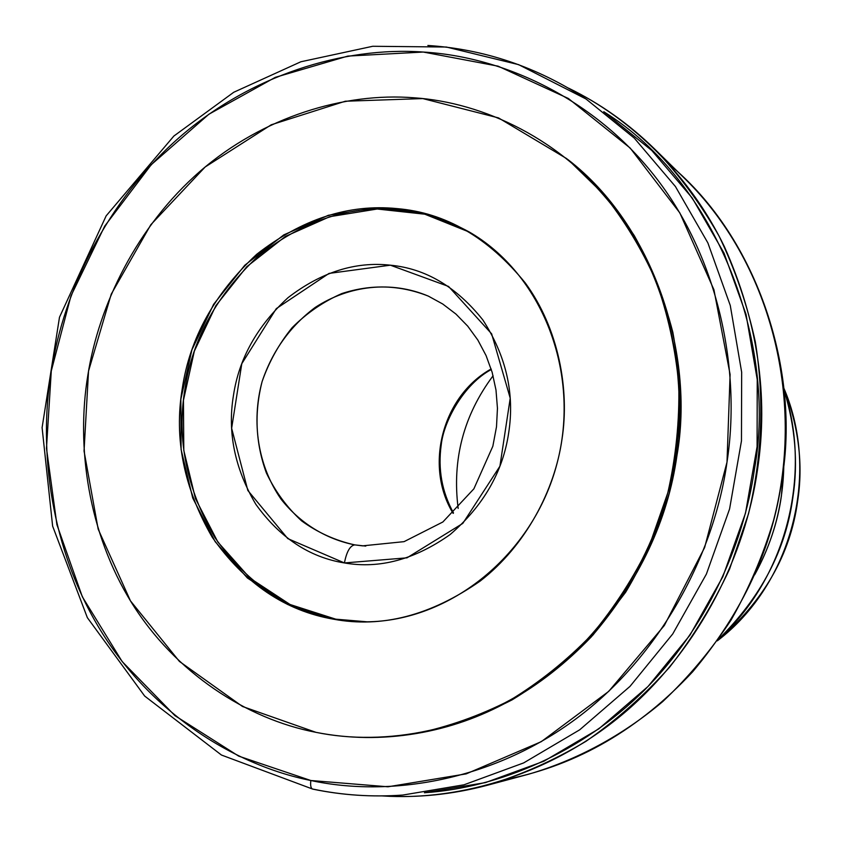 <?xml version="1.0" encoding="UTF-8"?>
<svg xmlns="http://www.w3.org/2000/svg" width="842" height="842" viewBox="0 0 842 842"><rect width="100%" height="100%" fill="white"/><g stroke="black" fill="none" stroke-linecap="round" stroke-linejoin="round"><path stroke-width="1.26" d="M423.263 52.046L498.064 66.16L568.361 98.482L630.205 148.076L679.82 212.889L713.932 289.743L730.098 374.458L727.004 462.142L704.628 547.532L664.327 625.48L608.682 691.408L541.248 741.686L466.215 773.872L387.973 786.786L310.845 780.513C310.224 785.607 310.877 788.48 312.814 789.133L312.814 789.133C310.877 788.48 310.224 785.607 310.845 780.513L238.718 756.137L174.925 715.637L122.153 661.549L82.358 596.831L56.898 524.65L46.478 448.27L51.288 370.943L70.97 295.858L104.724 226.109L151.276 164.653L208.879 114.238L275.292 77.348L347.809 56.088L423.263 52.046C343.631 46.384 250.369 75.159 178.82 137.899C107.292 200.733 63.876 290.353 51.288 370.943C37.974 451.396 51.194 549.7 100.535 630.321C149.897 710.869 231.582 764.599 310.845 780.513C389.562 797.5 491.917 781.302 576.191 718.689C660.444 656.107 714.237 554.131 727.004 462.142C741.223 370.301 718.815 259.431 656.76 178.746C594.684 98.019 502.706 56.624 423.263 52.046M427.852 45.468C484.276 49.141 536.996 66.981 586.011 98.988L518.63 64.645L446.397 47.036L372.732 46.278L300.868 61.771L233.75 92.262L173.884 136.036L106.155 215.857L59.487 317.255L42.1 427.62L52.625 526.113L87.347 617.649L144.666 696.05L221.446 755.032L312.814 789.133C342.147 795.237 372.122 797.227 402.718 795.069L464.005 784.797L523.661 762.915L579.664 729.835L629.984 686.398L672.769 633.9L706.396 574.076L729.582 508.968L741.465 440.892L741.665 372.259L730.277 305.499L707.88 242.917L675.442 186.545L634.289 138.12L586.011 98.988L634.289 138.12L675.442 186.545L707.88 242.917L730.277 305.499L741.665 372.259L741.465 440.892L729.582 508.968L706.396 574.076L672.769 633.9L629.984 686.398L579.664 729.835L523.661 762.915L464.005 784.797L402.718 795.069C372.217 797.216 342.357 795.237 313.14 789.133M567.813 159.485C654.024 225.698 694.85 354.482 676.979 455.396C667.843 520.451 639.288 580.938 591.305 636.868C540.08 690.272 481.866 722.468 416.674 733.466L416.653 733.466M424.442 792.775L485.402 782.618L543.911 761.221L598.778 728.877L648.066 686.441L689.945 635.173L722.836 576.738L745.496 513.157L757.084 446.66L757.242 379.616L746.044 314.371L724.046 253.158L692.219 197.986L651.845 150.55L603.788 111.691M491.149 368.975C442.471 395.919 424.031 465.952 453.122 513.378C424.031 465.952 442.471 395.919 491.149 368.975M428.325 296.11L442.724 304.004L455.954 314.077L467.752 326.18L477.867 340.084L486.066 355.566L492.16 372.332L495.991 390.025L497.454 408.307L496.496 426.789L492.844 446.239L473.878 488.834L442.86 521.987L404.065 541.648L362.555 545.858L354.777 544.89C335.4 540.564 317.655 532.554 301.573 520.851C286.869 507.326 275.134 491.339 266.356 472.888C255.579 443.292 254.158 412.854 262.104 381.584C272.387 351.019 290.069 326.317 315.15 307.467C349.241 285.164 391.604 280.586 428.325 296.11C399.929 284.859 371.09 284.007 341.82 293.563C323.349 301.668 306.804 313.024 292.185 327.622C279.07 343.736 269.04 361.734 262.104 381.584C251.063 422.179 258.031 466.079 281.123 499.243C299.805 522.935 325.58 539.038 354.777 544.89L365.786 546.1M354.777 544.89C350.093 545.595 346.641 551.615 344.42 562.94L406.991 557.836L462.795 523.408L499.916 466.226L510.22 398.203L491.633 333.821L448.544 286.438L390.372 265.188L329.033 273.408L276.302 308.625L241.791 363.702L231.645 428.283L247.843 490.486L287.785 538.606L344.42 562.94C346.641 551.615 350.093 545.595 354.777 544.89M469.615 232.203C446.028 219.225 422.463 211.742 398.929 209.753C350.819 205.006 304.225 220.194 259.157 255.315C217.173 294.268 192.439 338.821 184.935 388.983C176.546 439.04 186.514 488.549 214.857 537.512C247.432 583.653 287.732 610.86 335.748 619.165L290.058 604.503L250.021 578.191L217.91 542.122L195.46 498.632L183.798 450.428L183.44 400.308L194.334 351.156L215.826 305.751L246.769 266.714L285.47 236.381L329.79 216.678L377.184 209.016L424.8 214.194L469.615 232.203M344.42 562.94C309.456 557.33 279.912 537.775 255.8 504.263C234.792 468.584 227.34 432.335 233.445 395.529C238.939 358.65 257.157 326.012 288.101 297.615C321.286 272.124 355.377 261.315 390.372 265.188C425.589 268.524 456.417 286.775 482.855 319.939C506.158 356.019 514.778 393.593 508.705 432.683C502.958 471.825 483.455 505.768 450.175 534.512C414.696 559.604 379.447 569.076 344.42 562.94M493.096 375.764C463.595 415.285 451.954 459.5 458.164 508.431C451.954 459.5 463.595 415.285 493.096 375.764M784.007 389.678C812.73 475.414 785.418 579.128 718.194 639.594C760.947 597.399 785.839 549.984 792.89 497.348C798.258 462.784 795.301 426.894 784.007 389.678M783.828 463.963L781.429 495.749C777.766 522.272 768.841 548.637 754.632 574.854C773.64 540.332 783.376 503.369 783.828 463.974M717.31 640.846C791.522 584.516 820.697 473.72 783.849 388.162C798.774 426.905 803.363 464.605 797.616 501.264C790.375 554.773 763.61 601.304 717.31 640.846M382.194 795.922C460.89 801.258 554.394 773.545 627.469 710.143C700.491 646.677 745.58 554.015 757.474 469.857C768.757 395.898 757.737 321.518 724.415 246.717C690.04 175.568 631.995 118.88 568.561 88.147C600.125 103.513 628.869 123.858 654.823 149.192C679.42 175.083 700.818 204.006 719.005 235.97C735.108 269.377 747.212 304.678 755.316 341.852C764.473 398.455 762.178 457.111 748.464 513.946L729.614 568.992C713.227 604.23 693.25 636.92 669.674 667.085C644.309 695.45 616.397 720.205 585.927 741.349C554.352 760.21 521.493 774.851 487.329 785.27C452.27 794.532 417.222 798.09 382.194 795.922M604.114 111.944C717.121 182.125 777.44 343.494 754.421 469.436C743.507 545.469 706.017 628.595 644.046 690.514C582.001 752.295 499.738 787.638 424.852 792.711M487.329 785.27L528.323 774.293C576.675 760.221 622.48 735.582 662.749 701.565C688.461 677.294 711.237 650.119 731.067 620.038C748.948 588.6 763.105 555.436 773.514 520.535C806.089 396.603 769.114 261.136 685.104 178.936L654.823 149.192M669.706 164.779C759.158 238.718 800.184 373.343 781.913 479.351C772.44 547.953 742.697 612.081 692.682 671.748C639.331 729.067 577.759 764.831 507.968 779.039M333.432 619.175L365.912 621.828C450.238 621.48 533.27 554.562 557.015 463.532C581.191 372.606 541.869 273.482 468.657 231.645L423.747 213.279L375.964 207.827L328.348 215.289L283.765 234.897L244.801 265.23L213.615 304.33L191.902 349.872L180.851 399.224L181.104 449.565L192.723 498.011L215.194 541.711L247.39 577.991L287.575 604.451L333.432 619.175C285.312 610.86 244.917 583.559 212.268 537.291C183.872 488.192 173.884 438.545 182.304 388.351C189.818 338.052 214.626 293.374 256.705 254.305C301.889 219.078 348.588 203.838 396.814 208.584C445.418 212.594 488.255 237.402 525.345 283.017C558.572 328.538 569.855 389.362 561.951 439.577C554.752 489.865 525.913 545.69 480.172 581.075C430.63 615.555 381.71 628.248 333.432 619.175M367.028 621.806L335.748 619.165M415.622 733.645L417.727 733.287C450.144 726.562 481.561 715.447 511.989 699.934C541.448 682.031 568.518 660.317 593.189 634.794L625.669 592.221C644.193 561.109 658.718 528.06 669.243 493.086L678.957 439.482C681.336 403.181 679.294 367.449 672.842 332.285C663.938 297.931 651.077 265.704 634.258 235.602C615.407 207.121 593.547 181.977 568.655 160.159L602.788 193.418C624.048 219.783 641.762 248.937 655.929 280.891C667.811 314.087 675.431 348.672 678.778 384.636C679.568 420.947 675.926 456.974 667.843 492.707L649.835 544.3C633.984 577.159 614.555 607.356 591.558 634.857C566.813 660.454 539.669 682.231 510.126 700.197C479.614 715.753 448.112 726.899 415.622 733.645C381.805 739.202 348.588 738.771 315.971 732.34L242.485 706.48L179.42 661.423L130.468 600.883L98.177 529.176L84.042 450.996L88.536 371.08L111.239 294.153L150.823 224.719L205.143 167L271.229 124.795L345.294 101.229L422.768 98.577L498.496 117.901L566.992 158.812M315.971 732.34C384.573 746.486 473.172 731.561 545.742 676.957C618.302 622.375 664.464 534.312 675.589 454.912C687.925 375.627 669.053 279.828 615.839 209.521C562.603 139.172 483.097 102.366 413.927 97.777C344.631 92.231 262.936 116.691 199.996 171.379C137.078 226.14 98.777 304.836 87.789 375.595C76.138 446.239 88.052 532.512 131.636 602.777C175.241 672.979 246.938 719.142 315.971 732.34M491.307 369.501C463.858 384.141 443.818 421 441.24 444.734C437.819 469.183 441.913 491.938 453.522 512.999"/></g></svg>
